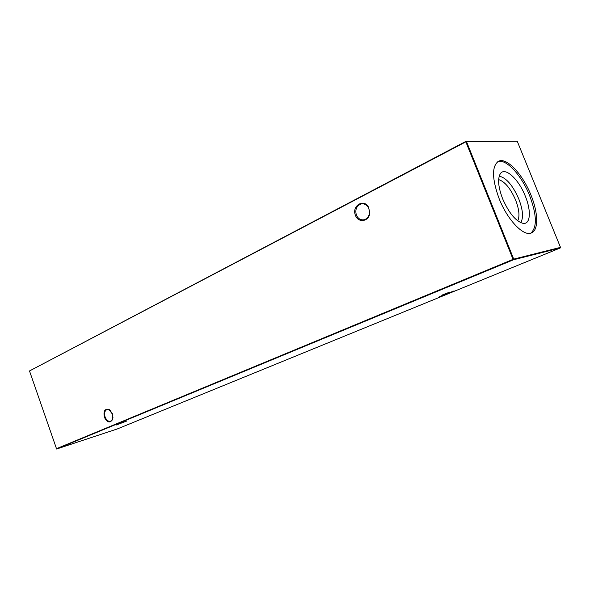<?xml version="1.0" encoding="UTF-8"?>
<svg xmlns="http://www.w3.org/2000/svg" width="590" height="590" viewBox="0 0 590 590"><rect width="100%" height="100%" fill="white"/><g stroke="black" fill="none" stroke-linecap="round" stroke-linejoin="round"><path stroke-width="0.89" d="M104.356 417.233C103.213 410.906 104.88 408.369 109.357 409.622L112.432 413.782L112.52 419.645C109.858 423.347 107.137 422.543 104.356 417.233M111.053 411.2L109.674 409.976L106.952 409.534C104.673 410.758 104.054 413.236 105.072 416.975C106.458 420.264 108.309 421.688 110.64 421.238L112.587 419.188L112.978 417.558M355.46 215.365C351.382 205.976 364.008 198.07 368.588 207.333L369.746 212.658C369.583 221.493 358.196 223.529 355.46 215.365M368.89 208.646L368.44 207.658C366.574 204.575 364.074 203.351 360.955 203.985C356.485 205.962 354.959 209.642 356.375 215.04C358.123 218.816 360.785 220.372 364.369 219.694C367.4 218.639 369.111 216.257 369.502 212.555L368.89 208.646M439.705 296.482L454.071 290.907L439.705 296.482M116.156 425.051L126.452 421.149L116.156 425.051M442.736 294.771L449.956 292.021M112.624 414.394L109.098 409.674M498.646 179.603C504.826 181.572 510.468 188.358 515.572 199.966C519.171 209.354 519.893 216.316 517.725 220.867M499.206 176.159C506.191 177.679 512.703 185.238 518.743 198.837C522.983 209.944 523.632 217.894 520.705 222.673M502.665 198.874C498.262 187.229 497.466 178.873 500.268 173.807C504.782 166.358 518.632 179.036 525.27 196.072C531.376 210.667 530.543 224.488 523.19 223.389C515.925 221.493 509.082 213.322 502.665 198.874M497.768 161.675C506.021 158.356 521.604 175.341 529.591 195.533C536.826 214.797 537.232 227.334 530.816 233.153M530.904 194.929C522.674 174.094 506.434 156.837 498.41 161.306C491.676 166.321 491.935 178.829 499.199 198.837C507.57 220.21 523.854 236.959 531.509 232.903C538.751 230.071 538.22 212.577 530.904 194.929M560.249 247.977L513.455 259.784L56.611 449.02L117.307 428.945L560.249 247.977L560.5 247.372L517.224 141.194L466.506 141.615L513.72 259.113L560.5 247.372M56.242 448.791L513.057 259.357L465.842 141.843L29.5 370.955L56.611 449.02M29.5 370.955L465.879 141.379L517.224 141.194M112.366 419.66L112.734 414.844M465.879 141.379L465.842 141.843L466.506 141.615L465.879 141.379M513.72 259.113L513.057 259.357L513.455 259.784L513.72 259.113M360.955 203.985L362.82 203.793M112.587 419.188L112.52 419.645"/></g></svg>

